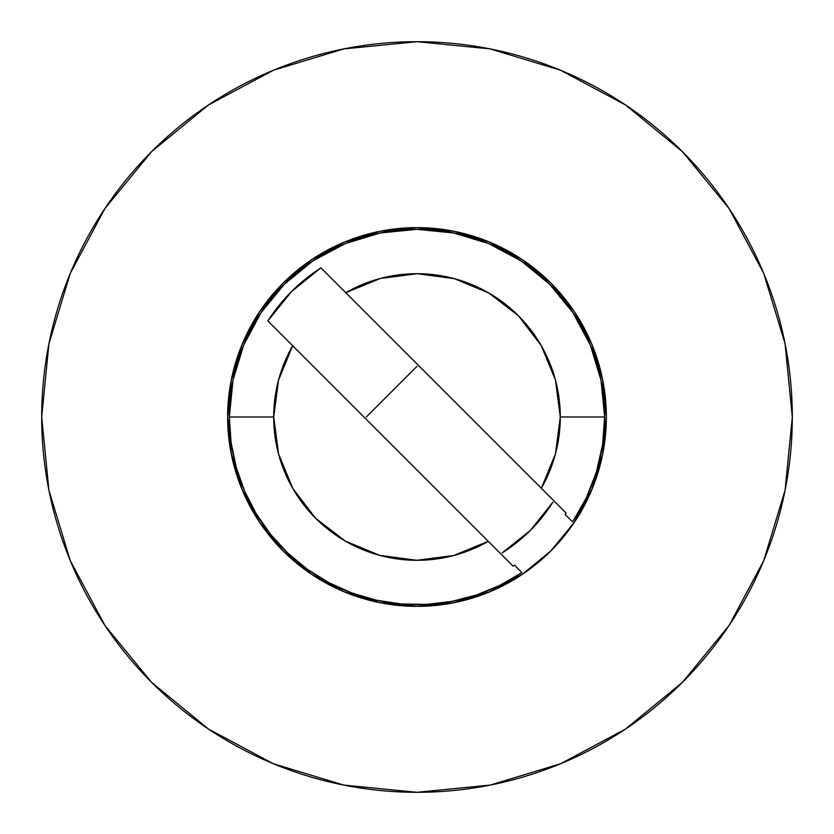 <?xml version="1.0" encoding="UTF-8"?>
<svg xmlns="http://www.w3.org/2000/svg" width="834" height="834" viewBox="0 0 834 834"><rect width="100%" height="100%" fill="white"/><g stroke="black" fill="none" stroke-linecap="round" stroke-linejoin="round"><path stroke-width="1.25" d="M606.36 417A189.36 189.36 0 0 1 417 606.36A189.36 189.36 0 0 1 227.64 417A189.36 189.36 0 0 1 417 227.64A189.36 189.36 0 0 1 606.36 417L602.721 380.054L591.942 344.536L574.449 311.801L550.899 283.101L522.199 259.551L489.464 242.058L453.946 231.279L417 227.64L380.054 231.279L344.536 242.058L311.801 259.551L283.101 283.101L259.551 311.801L242.058 344.536L231.279 380.054L227.64 417L231.279 453.946L242.058 489.464L259.551 522.199L283.101 550.899L311.801 574.449L344.536 591.942L380.054 602.721L417 606.36L453.946 602.721L489.464 591.942L522.199 574.449L550.899 550.899L574.449 522.199L591.942 489.464L602.721 453.946L606.36 417M552.859 502.193A160.357 160.357 0 0 1 502.193 552.859L530.393 530.393L552.859 502.193M104.948 625.51L151.621 682.379L104.948 625.51L70.264 560.625L48.914 490.215L41.7 417A375.3 375.3 0 0 1 417 41.7A375.3 375.3 0 0 1 792.3 417A375.3 375.3 0 0 1 417 792.3A375.3 375.3 0 0 1 41.7 417L48.914 343.785L70.264 273.375L104.948 208.49L151.621 151.621L105.021 208.396M625.51 729.052L682.379 682.379L625.51 729.052L560.625 763.736L490.215 785.086L417 792.3L343.785 785.086L273.375 763.736L208.49 729.052L151.621 682.379L208.396 728.979M208.49 104.948L151.621 151.621L208.49 104.948L273.375 70.264L343.785 48.914L417 41.7L490.215 48.914L560.625 70.264L625.51 104.948L682.379 151.621L729.052 208.49L682.379 151.621L625.604 105.021M729.052 208.49L763.736 273.375L785.086 343.785L792.3 417L785.086 490.215L763.736 560.625L729.052 625.51L682.379 682.379M514.536 565.202L521.917 572.583A187.65 187.65 0 0 1 229.35 417L231.06 442.301L236.178 467.144L244.591 491.07L256.153 513.64L270.654 534.448L287.824 553.109L307.36 569.288L328.898 582.685L352.042 593.047L376.374 600.199L401.446 604.004L426.81 604.389L451.986 601.356L476.527 594.955L499.983 585.301L521.917 572.583L514.536 565.202A177.413 177.413 0 0 1 513.077 566.15L292.671 345.745L488.255 541.329L453.696 555.517L416.656 560.292L379.637 555.34L345.151 540.985L315.554 518.206L292.849 488.547L278.566 454.03L273.708 417L278.525 380.137L292.671 345.745L267.85 320.923L291.546 291.546L320.923 267.85L345.745 292.671A143.292 143.292 0 0 1 560.292 417L604.65 417A187.65 187.65 0 0 0 417 229.35A187.65 187.65 0 0 0 229.35 417L273.708 417A143.292 143.292 0 0 1 292.671 345.745L267.85 320.923A177.413 177.413 0 0 1 320.923 267.85L345.745 292.671L380.304 278.483L417.344 273.708L454.363 278.66L488.849 293.015L518.446 315.794L541.151 345.453L555.434 379.97L560.292 417L555.475 453.863L541.329 488.255L345.745 292.671L566.15 513.077A177.413 177.413 0 0 1 565.202 514.536A177.413 177.413 0 0 0 566.15 513.077L541.329 488.255A143.292 143.292 0 0 0 560.292 417L604.65 417A187.65 187.65 0 0 1 572.583 521.917L586.375 497.773L596.456 471.856L602.586 444.731L604.65 417L601.043 380.387L590.368 345.193L573.021 312.75L549.689 284.311L521.25 260.979L488.807 243.632L453.613 232.957L417 229.35L380.387 232.957L345.193 243.632L312.75 260.979L284.311 284.311L260.979 312.75L243.632 345.193L232.957 380.387L229.35 417A187.65 187.65 0 0 0 521.917 572.583L514.536 565.202A177.413 177.413 0 0 1 513.077 566.15L488.255 541.329A143.292 143.292 0 0 1 273.708 417L229.35 417A187.65 187.65 0 0 1 417 229.35A187.65 187.65 0 0 1 572.583 521.917L565.202 514.536M366.334 417L417 366.334L366.334 417M552.838 502.214L551.712 503.997M503.997 551.712L502.193 552.859"/></g></svg>
